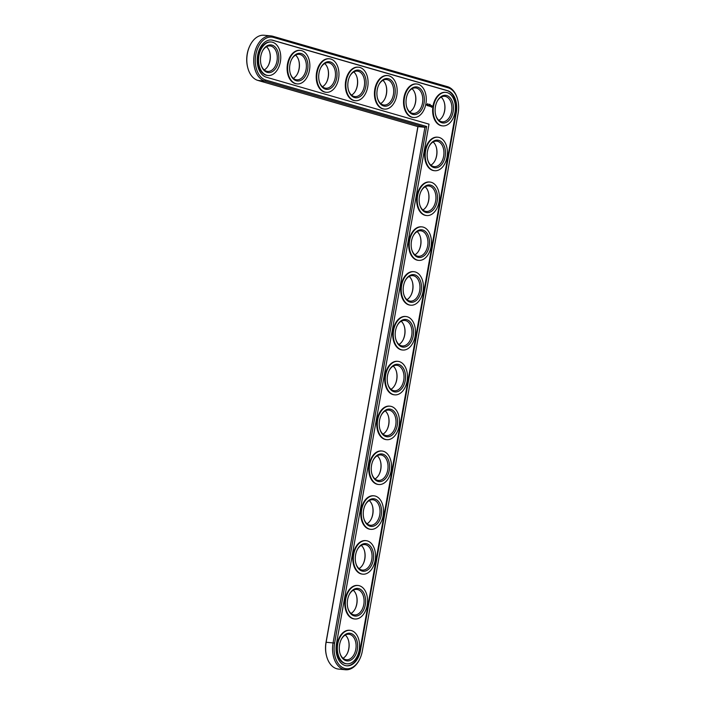 <?xml version="1.0" encoding="UTF-8"?>
<svg xmlns="http://www.w3.org/2000/svg" width="705" height="705" viewBox="0 0 705 705"><rect width="100%" height="100%" fill="white"/><g stroke="black" fill="none" stroke-linecap="round" stroke-linejoin="round"><path stroke-width="1.06" d="M417.88 126.583L326.027 642.246A21.767 14.276 95.5 0 0 326.494 655.765L326.644 656.329A22.86 14.999 95.5 0 0 338.515 669.08L345.459 669.75A22.86 14.999 95.5 0 0 359.541 659.492L359.797 658.972A21.767 14.276 95.5 0 0 362.326 651.067L458.144 113.144A21.767 14.276 95.5 0 0 457.677 99.625A21.767 14.276 95.5 0 0 448.089 87.808L273.461 37.418A21.767 14.276 95.5 0 0 255.8 54.761A21.767 14.276 95.5 0 0 265.856 80.097L426.631 126.486L334.619 643.075A21.767 14.276 95.5 0 0 342.022 667.212A21.767 14.276 95.5 0 0 359.797 658.972M457.677 99.625L457.527 99.061A22.86 14.999 95.5 0 0 447.455 86.653L272.826 36.263A22.86 14.999 95.5 0 0 271.02 35.92L264.084 35.25A22.86 14.999 95.5 0 0 249.993 45.508L249.746 46.028A21.767 14.276 95.5 0 0 247.684 67.451L247.834 68.006A22.86 14.999 95.5 0 0 257.898 80.423L417.986 126.609L326.151 642.123A22.86 14.999 95.5 0 0 326.644 656.329M443.066 115.646A13.897 9.121 95.5 0 0 444.326 102.525M435.082 160.476A13.897 9.121 95.5 0 0 436.342 147.354M413.958 107.248A13.897 9.121 95.5 0 0 415.219 94.126M427.089 205.305A13.897 9.121 95.5 0 0 428.358 192.183M384.851 98.85A13.897 9.121 95.5 0 0 386.111 85.728M419.105 250.134A13.897 9.121 95.5 0 0 420.374 237.003M411.121 294.954A13.897 9.121 95.5 0 0 412.39 281.833M403.137 339.784A13.897 9.121 95.5 0 0 404.397 326.662M355.743 90.451A13.897 9.121 95.5 0 0 357.012 77.33M326.644 82.053A13.897 9.121 95.5 0 0 327.904 68.931M297.536 73.655A13.897 9.121 95.5 0 0 298.797 60.533M268.429 65.257A13.897 9.121 95.5 0 0 269.689 52.135M395.152 384.613A13.897 9.121 95.5 0 0 396.413 371.491M387.168 429.442A13.897 9.121 95.5 0 0 388.429 416.311M379.184 474.271A13.897 9.121 95.5 0 0 380.444 461.14M371.2 519.091A13.897 9.121 95.5 0 0 372.46 505.97M363.216 563.921A13.897 9.121 95.5 0 0 364.476 550.799M355.232 608.75A13.897 9.121 95.5 0 0 356.492 595.628M347.248 653.579A13.897 9.121 95.5 0 0 348.508 640.448M249.993 45.508A22.86 14.999 95.5 0 0 247.834 68.006M438.88 120.326A12.805 8.398 95.5 0 0 443.189 115.4A12.805 8.398 95.5 0 0 444.397 102.798A12.805 8.398 95.5 0 0 441.11 97.131M430.896 165.155A12.805 8.398 95.5 0 0 435.205 160.22A12.805 8.398 95.5 0 0 436.413 147.627A12.805 8.398 95.5 0 0 433.126 141.961M409.772 111.928A12.805 8.398 95.5 0 0 414.082 107.001A12.805 8.398 95.5 0 0 415.298 94.4A12.805 8.398 95.5 0 0 412.002 88.733M422.912 209.984A12.805 8.398 95.5 0 0 427.221 205.049A12.805 8.398 95.5 0 0 428.428 192.447A12.805 8.398 95.5 0 0 425.141 186.79M380.674 103.529A12.805 8.398 95.5 0 0 384.974 98.603A12.805 8.398 95.5 0 0 386.19 86.001A12.805 8.398 95.5 0 0 382.903 80.335M414.928 254.805A12.805 8.398 95.5 0 0 419.237 249.878A12.805 8.398 95.5 0 0 420.444 237.277A12.805 8.398 95.5 0 0 417.157 231.619M406.944 299.634A12.805 8.398 95.5 0 0 411.253 294.708A12.805 8.398 95.5 0 0 412.46 282.106A12.805 8.398 95.5 0 0 409.173 276.448M398.959 344.463A12.805 8.398 95.5 0 0 403.26 339.528A12.805 8.398 95.5 0 0 404.476 326.935A12.805 8.398 95.5 0 0 401.189 321.269M351.566 95.131A12.805 8.398 95.5 0 0 355.875 90.205A12.805 8.398 95.5 0 0 357.082 77.603A12.805 8.398 95.5 0 0 353.795 71.945M322.458 86.733A12.805 8.398 95.5 0 0 326.767 81.806A12.805 8.398 95.5 0 0 327.984 69.205A12.805 8.398 95.5 0 0 324.688 63.547M293.351 78.334A12.805 8.398 95.5 0 0 297.66 73.408A12.805 8.398 95.5 0 0 298.876 60.806A12.805 8.398 95.5 0 0 295.589 55.149M264.252 69.936A12.805 8.398 95.5 0 0 268.561 65.01A12.805 8.398 95.5 0 0 269.768 52.408A12.805 8.398 95.5 0 0 266.481 46.75M390.975 389.292A12.805 8.398 95.5 0 0 395.276 384.357A12.805 8.398 95.5 0 0 396.492 371.764A12.805 8.398 95.5 0 0 393.205 366.098M382.982 434.121A12.805 8.398 95.5 0 0 387.292 429.186A12.805 8.398 95.5 0 0 388.508 416.584A12.805 8.398 95.5 0 0 385.221 410.927M374.998 478.942A12.805 8.398 95.5 0 0 379.308 474.016A12.805 8.398 95.5 0 0 380.524 461.414A12.805 8.398 95.5 0 0 377.228 455.756M367.014 523.771A12.805 8.398 95.5 0 0 371.324 518.845A12.805 8.398 95.5 0 0 372.54 506.243A12.805 8.398 95.5 0 0 369.244 500.576M359.03 568.6A12.805 8.398 95.5 0 0 363.339 563.665A12.805 8.398 95.5 0 0 364.555 551.072A12.805 8.398 95.5 0 0 361.26 545.406M351.046 613.429A12.805 8.398 95.5 0 0 355.355 608.494A12.805 8.398 95.5 0 0 356.563 595.892A12.805 8.398 95.5 0 0 353.275 590.235M343.062 658.25A12.805 8.398 95.5 0 0 347.371 653.323A12.805 8.398 95.5 0 0 348.578 640.722A12.805 8.398 95.5 0 0 345.291 635.064M417.986 126.609L424.921 127.279L333.095 642.793A22.86 14.999 95.5 0 0 345.459 669.75M271.02 35.92A22.86 14.999 95.5 0 0 254.064 55.854A22.86 14.999 95.5 0 0 264.842 81.093L424.921 127.279L426.631 126.486M436.933 101.811A12.805 8.398 -84.5 0 1 444.688 96.321A12.805 8.398 -84.5 0 1 451.826 109.865A12.805 8.398 -84.5 0 1 442.238 121.806A12.805 8.398 -84.5 0 1 435.664 114.941M435.443 106.587A13.897 9.121 -84.5 0 1 437.056 101.546A13.897 9.121 -84.5 0 1 451.13 99.088A13.897 9.121 -84.5 0 1 449.085 120.326A13.897 9.121 -84.5 0 1 435.743 115.223A13.897 9.121 -84.5 0 1 435.443 106.587M360.466 650.53L456.285 112.606A18.841 12.364 95.5 0 0 447.578 90.672L272.95 40.282A18.841 12.364 95.5 0 0 271.46 40A18.841 12.364 95.5 0 0 257.484 56.426A18.841 12.364 95.5 0 0 266.367 77.224L429.01 124.15L336.479 643.612A18.841 12.364 95.5 0 0 346.666 665.82A18.841 12.364 95.5 0 0 360.466 650.53L359.911 650.477A18.841 12.364 95.5 0 1 346.393 665.793M433.575 106.05A16.823 11.042 -84.5 0 1 445.904 92.39A16.823 11.042 -84.5 0 1 455.28 110.2A16.823 11.042 -84.5 0 1 442.678 125.895A16.823 11.042 -84.5 0 1 433.575 106.05M456.285 112.606L455.73 112.553A18.841 12.364 95.5 0 0 447.032 90.619L272.394 40.229A18.841 12.364 95.5 0 0 271.187 39.982M455.73 112.553L359.911 650.477M442.405 125.86A16.823 11.042 -84.5 0 1 442.132 125.843A16.823 11.042 -84.5 0 1 433.029 105.997A16.823 11.042 -84.5 0 1 445.349 92.337A16.823 11.042 -84.5 0 1 445.622 92.373M431.61 107.213L432.156 106.323L431.61 105.415L430.975 106.155L431.398 107.213M430.244 104.446L430.12 104.886L430.279 104.455M430.64 106.437L430.464 105.494L430.367 106.499M430.068 106.296L430.015 105.362L429.935 106.376M434.421 170.689A16.823 11.042 -84.5 0 1 434.148 170.672A16.823 11.042 -84.5 0 1 425.044 150.826A16.823 11.042 -84.5 0 1 437.364 137.167A16.823 11.042 -84.5 0 1 437.638 137.202M429.548 104.243L429.468 104.692L429.274 104.243M429.46 106.235L429.283 105.151L429.46 106.235M428.763 105.397L428.957 106.032L428.578 104.948L428.402 105.926L428.702 105.353M427.847 103.776L427.917 104.225L427.9 103.758M427.829 105.768L428.358 104.886L427.829 105.768M427.653 105.715L427.829 104.728L427.653 105.715M427.494 104.111L427.679 103.688L427.635 104.128M427.071 105.547L427.6 104.666L427.071 105.547M426.595 104.428L426.754 104.992L426.877 104.507M426.41 104.895L426.507 104.349L426.41 104.895M426.093 104.807L426.014 104.049L426.093 104.807M413.297 117.462A16.823 11.042 -84.5 0 1 413.024 117.444A16.823 11.042 -84.5 0 1 403.921 97.598A16.823 11.042 -84.5 0 1 416.25 83.939A16.823 11.042 -84.5 0 1 416.523 83.974M426.437 215.518A16.823 11.042 -84.5 0 1 426.164 215.492A16.823 11.042 -84.5 0 1 417.06 195.655A16.823 11.042 -84.5 0 1 429.38 181.996A16.823 11.042 -84.5 0 1 429.653 182.031M384.19 109.064A16.823 11.042 -84.5 0 1 383.917 109.046A16.823 11.042 -84.5 0 1 374.822 89.2A16.823 11.042 -84.5 0 1 387.142 75.541A16.823 11.042 -84.5 0 1 387.415 75.576M418.453 260.348A16.823 11.042 -84.5 0 1 418.171 260.321A16.823 11.042 -84.5 0 1 409.076 240.484A16.823 11.042 -84.5 0 1 421.396 226.825A16.823 11.042 -84.5 0 1 421.669 226.851M410.469 305.168A16.823 11.042 -84.5 0 1 410.187 305.15A16.823 11.042 -84.5 0 1 401.092 285.313A16.823 11.042 -84.5 0 1 413.412 271.654A16.823 11.042 -84.5 0 1 413.685 271.681M402.476 349.997A16.823 11.042 -84.5 0 1 402.202 349.98A16.823 11.042 -84.5 0 1 393.108 330.134A16.823 11.042 -84.5 0 1 405.428 316.474A16.823 11.042 -84.5 0 1 405.701 316.51M355.091 100.665A16.823 11.042 -84.5 0 1 354.809 100.648A16.823 11.042 -84.5 0 1 345.714 80.802A16.823 11.042 -84.5 0 1 358.034 67.142A16.823 11.042 -84.5 0 1 358.307 67.178M325.983 92.267A16.823 11.042 -84.5 0 1 325.71 92.249A16.823 11.042 -84.5 0 1 316.607 72.412A16.823 11.042 -84.5 0 1 328.927 58.744A16.823 11.042 -84.5 0 1 329.209 58.779M296.875 83.869A16.823 11.042 -84.5 0 1 296.602 83.851A16.823 11.042 -84.5 0 1 287.499 64.014A16.823 11.042 -84.5 0 1 299.828 50.355A16.823 11.042 -84.5 0 1 300.101 50.381M267.768 75.47A16.823 11.042 -84.5 0 1 267.495 75.453A16.823 11.042 -84.5 0 1 258.4 55.616A16.823 11.042 -84.5 0 1 270.72 41.956A16.823 11.042 -84.5 0 1 270.993 41.983M394.492 394.826A16.823 11.042 -84.5 0 1 394.218 394.809A16.823 11.042 -84.5 0 1 385.124 374.963A16.823 11.042 -84.5 0 1 397.444 361.304A16.823 11.042 -84.5 0 1 397.717 361.339M386.507 439.656A16.823 11.042 -84.5 0 1 386.234 439.629A16.823 11.042 -84.5 0 1 377.131 419.792A16.823 11.042 -84.5 0 1 389.46 406.133A16.823 11.042 -84.5 0 1 389.733 406.159M378.523 484.485A16.823 11.042 -84.5 0 1 378.25 484.458A16.823 11.042 -84.5 0 1 369.147 464.621A16.823 11.042 -84.5 0 1 381.476 450.962A16.823 11.042 -84.5 0 1 381.749 450.988M370.539 529.305A16.823 11.042 -84.5 0 1 370.266 529.288A16.823 11.042 -84.5 0 1 361.163 509.442A16.823 11.042 -84.5 0 1 373.491 495.782A16.823 11.042 -84.5 0 1 373.765 495.818M362.555 574.134A16.823 11.042 -84.5 0 1 362.282 574.117A16.823 11.042 -84.5 0 1 353.179 554.271A16.823 11.042 -84.5 0 1 365.498 540.612A16.823 11.042 -84.5 0 1 365.78 540.647M354.571 618.964A16.823 11.042 -84.5 0 1 354.298 618.937A16.823 11.042 -84.5 0 1 345.194 599.1A16.823 11.042 -84.5 0 1 357.514 585.441A16.823 11.042 -84.5 0 1 357.787 585.476M346.587 663.793A16.823 11.042 -84.5 0 1 346.314 663.766A16.823 11.042 -84.5 0 1 337.21 643.929A16.823 11.042 -84.5 0 1 349.53 630.27A16.823 11.042 -84.5 0 1 349.803 630.296M425.591 150.879A16.823 11.042 -84.5 0 1 437.92 137.219A16.823 11.042 -84.5 0 1 447.296 155.029A16.823 11.042 -84.5 0 1 434.694 170.725A16.823 11.042 -84.5 0 1 425.591 150.879M427.459 151.416A13.897 9.121 -84.5 0 1 429.072 146.376A13.897 9.121 -84.5 0 1 443.145 143.908A13.897 9.121 -84.5 0 1 441.101 165.146A13.897 9.121 -84.5 0 1 427.759 160.053A13.897 9.121 -84.5 0 1 427.459 151.416M428.948 146.64A12.805 8.398 -84.5 0 1 436.703 141.15A12.805 8.398 -84.5 0 1 443.842 154.695A12.805 8.398 -84.5 0 1 434.254 166.636A12.805 8.398 -84.5 0 1 427.679 159.762M404.476 97.651A16.823 11.042 -84.5 0 1 416.796 83.992A16.823 11.042 -84.5 0 1 426.173 101.802A16.823 11.042 -84.5 0 1 413.571 117.497A16.823 11.042 -84.5 0 1 404.476 97.651M406.336 98.189A13.897 9.121 -84.5 0 1 407.948 93.148A13.897 9.121 -84.5 0 1 422.022 90.689A13.897 9.121 -84.5 0 1 419.986 111.928A13.897 9.121 -84.5 0 1 406.635 106.825A13.897 9.121 -84.5 0 1 406.336 98.189M407.825 93.412A12.805 8.398 -84.5 0 1 415.589 87.922A12.805 8.398 -84.5 0 1 422.718 101.467A12.805 8.398 -84.5 0 1 413.13 113.408A12.805 8.398 -84.5 0 1 406.565 106.543M417.607 195.708A16.823 11.042 -84.5 0 1 429.935 182.049A16.823 11.042 -84.5 0 1 439.312 199.859A16.823 11.042 -84.5 0 1 426.71 215.545A16.823 11.042 -84.5 0 1 417.607 195.708M419.475 196.246A13.897 9.121 -84.5 0 1 421.088 191.196A13.897 9.121 -84.5 0 1 435.161 188.737A13.897 9.121 -84.5 0 1 433.117 209.975A13.897 9.121 -84.5 0 1 419.775 204.882A13.897 9.121 -84.5 0 1 419.475 196.246M420.955 191.469A12.805 8.398 -84.5 0 1 428.719 185.97A12.805 8.398 -84.5 0 1 435.857 199.524A12.805 8.398 -84.5 0 1 426.269 211.465A12.805 8.398 -84.5 0 1 419.695 204.591M375.368 89.253A16.823 11.042 -84.5 0 1 387.688 75.594A16.823 11.042 -84.5 0 1 397.065 93.404A16.823 11.042 -84.5 0 1 384.472 109.099A16.823 11.042 -84.5 0 1 375.368 89.253M377.228 89.791A13.897 9.121 -84.5 0 1 378.849 84.75A13.897 9.121 -84.5 0 1 392.923 82.291A13.897 9.121 -84.5 0 1 390.878 103.529A13.897 9.121 -84.5 0 1 377.527 98.427A13.897 9.121 -84.5 0 1 377.228 89.791M378.717 85.014A12.805 8.398 -84.5 0 1 386.481 79.524A12.805 8.398 -84.5 0 1 393.619 93.069A12.805 8.398 -84.5 0 1 384.031 105.01A12.805 8.398 -84.5 0 1 377.457 98.145M409.623 240.537A16.823 11.042 -84.5 0 1 421.942 226.878A16.823 11.042 -84.5 0 1 431.328 244.679A16.823 11.042 -84.5 0 1 418.726 260.374A16.823 11.042 -84.5 0 1 409.623 240.537M411.491 241.075A13.897 9.121 -84.5 0 1 413.104 236.025A13.897 9.121 -84.5 0 1 427.177 233.567A13.897 9.121 -84.5 0 1 425.133 254.805A13.897 9.121 -84.5 0 1 411.782 249.702A13.897 9.121 -84.5 0 1 411.491 241.075M412.971 236.298A12.805 8.398 -84.5 0 1 420.735 230.799A12.805 8.398 -84.5 0 1 427.873 244.353A12.805 8.398 -84.5 0 1 418.285 256.294A12.805 8.398 -84.5 0 1 411.711 249.42M401.638 285.366A16.823 11.042 -84.5 0 1 413.958 271.707A16.823 11.042 -84.5 0 1 423.344 289.508A16.823 11.042 -84.5 0 1 410.742 305.203A16.823 11.042 -84.5 0 1 401.638 285.366M403.498 285.904A13.897 9.121 -84.5 0 1 405.119 280.854A13.897 9.121 -84.5 0 1 419.193 278.396A13.897 9.121 -84.5 0 1 417.149 299.634A13.897 9.121 -84.5 0 1 403.798 294.531A13.897 9.121 -84.5 0 1 403.498 285.904M404.987 281.119A12.805 8.398 -84.5 0 1 412.751 275.629A12.805 8.398 -84.5 0 1 419.889 289.182A12.805 8.398 -84.5 0 1 410.301 301.114A12.805 8.398 -84.5 0 1 403.727 294.249M393.654 330.187A16.823 11.042 -84.5 0 1 405.974 316.527A16.823 11.042 -84.5 0 1 415.351 334.337A16.823 11.042 -84.5 0 1 402.758 350.032A16.823 11.042 -84.5 0 1 393.654 330.187M395.514 330.724A13.897 9.121 -84.5 0 1 397.135 325.684A13.897 9.121 -84.5 0 1 411.209 323.225A13.897 9.121 -84.5 0 1 409.164 344.463A13.897 9.121 -84.5 0 1 395.813 339.361A13.897 9.121 -84.5 0 1 395.514 330.724M397.003 325.948A12.805 8.398 -84.5 0 1 404.767 320.458A12.805 8.398 -84.5 0 1 411.905 334.003A12.805 8.398 -84.5 0 1 402.317 345.943A12.805 8.398 -84.5 0 1 395.743 339.07M346.261 80.855A16.823 11.042 -84.5 0 1 358.589 67.195A16.823 11.042 -84.5 0 1 367.966 85.005A16.823 11.042 -84.5 0 1 355.364 100.7A16.823 11.042 -84.5 0 1 346.261 80.855M348.129 81.392A13.897 9.121 -84.5 0 1 349.742 76.352A13.897 9.121 -84.5 0 1 363.815 73.893A13.897 9.121 -84.5 0 1 361.771 95.131A13.897 9.121 -84.5 0 1 348.429 90.028A13.897 9.121 -84.5 0 1 348.129 81.392M349.61 76.616A12.805 8.398 -84.5 0 1 357.373 71.126A12.805 8.398 -84.5 0 1 364.511 84.67A12.805 8.398 -84.5 0 1 354.923 96.611A12.805 8.398 -84.5 0 1 348.349 89.746M317.162 72.465A16.823 11.042 -84.5 0 1 329.482 58.797A16.823 11.042 -84.5 0 1 338.858 76.607A16.823 11.042 -84.5 0 1 326.256 92.302A16.823 11.042 -84.5 0 1 317.162 72.465M319.021 72.994A13.897 9.121 -84.5 0 1 320.634 67.953A13.897 9.121 -84.5 0 1 334.708 65.494A13.897 9.121 -84.5 0 1 332.663 86.733A13.897 9.121 -84.5 0 1 319.321 81.63A13.897 9.121 -84.5 0 1 319.021 72.994M320.511 68.218A12.805 8.398 -84.5 0 1 328.274 62.727A12.805 8.398 -84.5 0 1 335.404 76.272A12.805 8.398 -84.5 0 1 325.816 88.213A12.805 8.398 -84.5 0 1 319.242 81.348M288.054 64.067A16.823 11.042 -84.5 0 1 300.374 50.407A16.823 11.042 -84.5 0 1 309.751 68.209A16.823 11.042 -84.5 0 1 297.149 83.904A16.823 11.042 -84.5 0 1 288.054 64.067M289.914 64.604A13.897 9.121 -84.5 0 1 291.526 59.555A13.897 9.121 -84.5 0 1 305.609 57.096A13.897 9.121 -84.5 0 1 303.564 78.334A13.897 9.121 -84.5 0 1 290.213 73.232A13.897 9.121 -84.5 0 1 289.914 64.604M291.403 59.819A12.805 8.398 -84.5 0 1 299.167 54.329A12.805 8.398 -84.5 0 1 306.296 67.874A12.805 8.398 -84.5 0 1 296.717 79.815A12.805 8.398 -84.5 0 1 290.143 72.95M258.946 55.669A16.823 11.042 -84.5 0 1 271.266 42.009A16.823 11.042 -84.5 0 1 280.643 59.81A16.823 11.042 -84.5 0 1 268.05 75.505A16.823 11.042 -84.5 0 1 258.946 55.669M260.806 56.206A13.897 9.121 -84.5 0 1 262.427 51.157A13.897 9.121 -84.5 0 1 276.501 48.698A13.897 9.121 -84.5 0 1 274.457 69.936A13.897 9.121 -84.5 0 1 261.106 64.834A13.897 9.121 -84.5 0 1 260.806 56.206M262.295 51.421A12.805 8.398 -84.5 0 1 270.059 45.931A12.805 8.398 -84.5 0 1 277.197 59.484A12.805 8.398 -84.5 0 1 267.609 71.416A12.805 8.398 -84.5 0 1 261.035 64.552M385.67 375.016A16.823 11.042 -84.5 0 1 397.99 361.357A16.823 11.042 -84.5 0 1 407.367 379.167A16.823 11.042 -84.5 0 1 394.774 394.862A16.823 11.042 -84.5 0 1 385.67 375.016M387.53 375.553A13.897 9.121 -84.5 0 1 389.151 370.513A13.897 9.121 -84.5 0 1 403.225 368.045A13.897 9.121 -84.5 0 1 401.18 389.283A13.897 9.121 -84.5 0 1 387.829 384.19A13.897 9.121 -84.5 0 1 387.53 375.553M389.019 370.777A12.805 8.398 -84.5 0 1 396.783 365.287A12.805 8.398 -84.5 0 1 403.921 378.832A12.805 8.398 -84.5 0 1 394.333 390.773A12.805 8.398 -84.5 0 1 387.759 383.899M377.686 419.845A16.823 11.042 -84.5 0 1 390.006 406.186A16.823 11.042 -84.5 0 1 399.382 423.996A16.823 11.042 -84.5 0 1 386.781 439.682A16.823 11.042 -84.5 0 1 377.686 419.845M379.546 420.383A13.897 9.121 -84.5 0 1 381.158 415.333A13.897 9.121 -84.5 0 1 395.241 412.874A13.897 9.121 -84.5 0 1 393.196 434.113A13.897 9.121 -84.5 0 1 379.845 429.019A13.897 9.121 -84.5 0 1 379.546 420.383M381.035 415.606A12.805 8.398 -84.5 0 1 388.799 410.107A12.805 8.398 -84.5 0 1 395.928 423.661A12.805 8.398 -84.5 0 1 386.349 435.602A12.805 8.398 -84.5 0 1 379.775 428.728M369.702 464.674A16.823 11.042 -84.5 0 1 382.022 451.015A16.823 11.042 -84.5 0 1 391.398 468.816A16.823 11.042 -84.5 0 1 378.796 484.511A16.823 11.042 -84.5 0 1 369.702 464.674M371.561 465.212A13.897 9.121 -84.5 0 1 373.174 460.162A13.897 9.121 -84.5 0 1 387.248 457.704A13.897 9.121 -84.5 0 1 385.212 478.942A13.897 9.121 -84.5 0 1 371.861 473.839A13.897 9.121 -84.5 0 1 371.561 465.212M373.051 460.427A12.805 8.398 -84.5 0 1 380.815 454.937A12.805 8.398 -84.5 0 1 387.944 468.49A12.805 8.398 -84.5 0 1 378.356 480.431A12.805 8.398 -84.5 0 1 371.791 473.557M361.718 509.495A16.823 11.042 -84.5 0 1 374.038 495.835A16.823 11.042 -84.5 0 1 383.414 513.645A16.823 11.042 -84.5 0 1 370.812 529.34A16.823 11.042 -84.5 0 1 361.718 509.495M363.577 510.032A13.897 9.121 -84.5 0 1 365.19 504.991A13.897 9.121 -84.5 0 1 379.264 502.533A13.897 9.121 -84.5 0 1 377.228 523.771A13.897 9.121 -84.5 0 1 363.877 518.668A13.897 9.121 -84.5 0 1 363.577 510.032M365.067 505.256A12.805 8.398 -84.5 0 1 372.83 499.766A12.805 8.398 -84.5 0 1 379.96 513.311A12.805 8.398 -84.5 0 1 370.372 525.251A12.805 8.398 -84.5 0 1 363.806 518.386M353.734 554.324A16.823 11.042 -84.5 0 1 366.054 540.664A16.823 11.042 -84.5 0 1 375.43 558.475A16.823 11.042 -84.5 0 1 362.828 574.17A16.823 11.042 -84.5 0 1 353.734 554.324M355.593 554.861A13.897 9.121 -84.5 0 1 357.206 549.821A13.897 9.121 -84.5 0 1 371.279 547.353A13.897 9.121 -84.5 0 1 369.235 568.591A13.897 9.121 -84.5 0 1 355.893 563.498A13.897 9.121 -84.5 0 1 355.593 554.861M357.082 550.085A12.805 8.398 -84.5 0 1 364.846 544.595A12.805 8.398 -84.5 0 1 371.976 558.14A12.805 8.398 -84.5 0 1 362.388 570.081A12.805 8.398 -84.5 0 1 355.813 563.207M345.741 599.153A16.823 11.042 -84.5 0 1 358.07 585.494A16.823 11.042 -84.5 0 1 367.446 603.304A16.823 11.042 -84.5 0 1 354.844 618.99A16.823 11.042 -84.5 0 1 345.741 599.153M347.609 599.691A13.897 9.121 -84.5 0 1 349.222 594.641A13.897 9.121 -84.5 0 1 363.295 592.182A13.897 9.121 -84.5 0 1 361.251 613.421A13.897 9.121 -84.5 0 1 347.909 608.327A13.897 9.121 -84.5 0 1 347.609 599.691M349.098 594.914A12.805 8.398 -84.5 0 1 356.853 589.424A12.805 8.398 -84.5 0 1 363.992 602.969A12.805 8.398 -84.5 0 1 354.404 614.91A12.805 8.398 -84.5 0 1 347.829 608.036M337.757 643.982A16.823 11.042 -84.5 0 1 350.085 630.323A16.823 11.042 -84.5 0 1 359.462 648.124A16.823 11.042 -84.5 0 1 346.86 663.819A16.823 11.042 -84.5 0 1 337.757 643.982M339.625 644.52A13.897 9.121 -84.5 0 1 341.238 639.47A13.897 9.121 -84.5 0 1 355.311 637.012A13.897 9.121 -84.5 0 1 353.267 658.25A13.897 9.121 -84.5 0 1 339.925 653.156A13.897 9.121 -84.5 0 1 339.625 644.52M341.114 639.743A12.805 8.398 -84.5 0 1 348.869 634.244A12.805 8.398 -84.5 0 1 356.007 647.798A12.805 8.398 -84.5 0 1 346.419 659.739A12.805 8.398 -84.5 0 1 339.845 652.865M430.253 105.856L430.693 106.147M431.24 106.684L431.636 105.882L431.478 106.763M431.372 106.693L431.513 105.882M334.619 643.075L326.027 642.246M257.898 80.423L264.842 81.093L265.856 80.097M272.826 36.263L273.461 37.418M447.455 86.653L448.089 87.808M447.578 90.672L447.032 90.619M272.95 40.282L272.394 40.229M445.904 92.39L445.349 92.337M442.678 125.895L442.132 125.843M437.92 137.219L437.364 137.167M434.694 170.725L434.148 170.672M416.796 83.992L416.25 83.939M413.571 117.497L413.024 117.444M429.935 182.049L429.38 181.996M426.71 215.545L426.164 215.492M387.688 75.594L387.142 75.541M384.472 109.099L383.917 109.046M421.942 226.878L421.396 226.825M418.726 260.374L418.171 260.321M413.958 271.707L413.412 271.654M410.742 305.203L410.187 305.15M405.974 316.527L405.428 316.474M402.758 350.032L402.202 349.98M358.589 67.195L358.034 67.142M355.364 100.7L354.809 100.648M329.482 58.797L328.927 58.744M326.256 92.302L325.71 92.249M300.374 50.407L299.828 50.355M297.149 83.904L296.602 83.851M271.266 42.009L270.72 41.956M268.05 75.505L267.495 75.453M397.99 361.357L397.444 361.304M394.774 394.862L394.218 394.809M390.006 406.186L389.46 406.133M386.781 439.682L386.234 439.629M382.022 451.015L381.476 450.962M378.796 484.511L378.25 484.458M374.038 495.835L373.491 495.782M370.812 529.34L370.266 529.288M366.054 540.664L365.498 540.612M362.828 574.17L362.282 574.117M358.07 585.494L357.514 585.441M354.844 618.99L354.298 618.937M350.085 630.323L349.53 630.27M346.86 663.819L346.314 663.766"/></g></svg>

